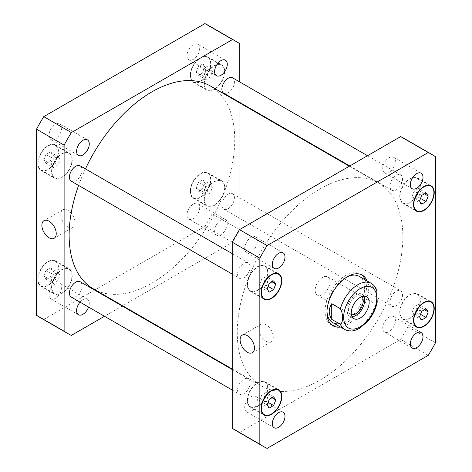 <?xml version="1.0" encoding="UTF-8"?>
<svg xmlns="http://www.w3.org/2000/svg" width="472" height="472" viewBox="0 0 472 472"><rect width="100%" height="100%" fill="white"/><g stroke="black" fill="none" stroke-linecap="round" stroke-linejoin="round"><path stroke-width="0.35" stroke-dasharray="2.36 1.77" d="M67.879 226.908A10.154 5.865 -120 0 0 72.959 227.41A10.154 5.865 -120 0 0 72.959 215.686A10.154 5.865 -120 0 0 62.805 209.822A10.154 5.865 -120 0 0 61.248 217.958A10.154 5.865 -120 0 0 67.879 226.908M266.114 341.35A10.154 5.865 -120 0 0 271.188 341.858A10.154 5.865 -120 0 0 271.188 330.134A10.154 5.865 -120 0 0 261.034 324.27A10.154 5.865 -120 0 0 259.476 332.406A10.154 5.865 -120 0 0 266.114 341.35M315.143 290.268A10.502 6.059 120 0 0 317.32 295.071A10.502 6.059 120 0 0 327.822 289.012A10.502 6.059 120 0 0 327.822 276.887A10.502 6.059 120 0 0 319.727 279.701A10.502 6.059 120 0 0 315.143 290.268M363.942 296.174A12.644 7.298 120 0 0 362.136 294.227A12.644 7.298 120 0 0 352.395 297.614A12.644 7.298 120 0 0 346.879 310.334A12.644 7.298 120 0 0 349.498 316.122A12.644 7.298 120 0 0 352.082 316.712M361.794 296.64A10.502 6.059 120 0 0 361.068 296.086A10.502 6.059 120 0 0 352.973 298.894A10.502 6.059 120 0 0 348.395 309.461A10.502 6.059 120 0 0 350.566 314.269A10.502 6.059 120 0 0 351.41 314.618M376.739 290.416L375.511 288.463L366.856 283.465L366.856 299.071L375.511 304.068L377.205 302.098M366.856 283.465L366.856 299.071M365.186 279.855A29.276 16.903 -60 0 1 366.478 287.43A29.276 16.903 -60 0 1 338.572 325.951M332.111 325.226A29.276 16.903 -60 0 1 331.143 324.736A29.276 16.903 -60 0 1 331.143 290.929A29.276 16.903 -60 0 1 360.419 274.025A29.276 16.903 -60 0 1 361.328 274.621M367.068 280.94A29.276 16.903 -60 0 1 368.361 288.516A29.276 16.903 -60 0 1 340.454 327.037M359.086 276.332A26.615 15.364 -60 0 1 364.596 288.516A26.615 15.364 -60 0 1 352.979 315.302A26.615 15.364 -60 0 1 332.471 322.429M326.984 311.296A26.615 15.364 -60 0 1 346.696 277.147M232.596 77.833A8.874 5.121 -60 0 1 232.596 88.075A8.874 5.121 -60 0 1 223.722 93.196M390.008 186.198A8.874 5.121 120 0 0 391.843 190.263A8.874 5.121 120 0 0 400.716 185.142A8.874 5.121 120 0 0 400.716 174.894A8.874 5.121 120 0 0 393.878 177.271A8.874 5.121 120 0 0 390.008 186.198M221.887 205.037A8.874 5.121 -60 0 1 225.758 196.104A8.874 5.121 -60 0 1 232.596 193.732A8.874 5.121 -60 0 1 232.596 203.975A8.874 5.121 -60 0 1 223.722 209.096A8.874 5.121 -60 0 1 221.887 205.037M390.008 302.098A8.874 5.121 120 0 0 391.843 306.157A8.874 5.121 120 0 0 400.716 301.036A8.874 5.121 120 0 0 400.716 290.793A8.874 5.121 120 0 0 393.878 293.171A8.874 5.121 120 0 0 390.008 302.098M80.157 281.737A8.874 5.121 -60 0 1 80.157 291.985A8.874 5.121 -60 0 1 71.284 297.106M237.569 390.108A8.874 5.121 120 0 0 239.404 394.167A8.874 5.121 120 0 0 248.278 389.046A8.874 5.121 120 0 0 248.278 378.804A8.874 5.121 120 0 0 241.44 381.181A8.874 5.121 120 0 0 237.569 390.108M80.157 165.843A8.874 5.121 -60 0 1 80.157 176.085A8.874 5.121 -60 0 1 71.284 181.207M237.569 274.208A8.874 5.121 120 0 0 239.404 278.268A8.874 5.121 120 0 0 248.278 273.146A8.874 5.121 120 0 0 248.278 262.904A8.874 5.121 120 0 0 241.44 265.282A8.874 5.121 120 0 0 237.569 274.208M257.393 241.033A8.968 5.174 120 0 0 255.541 236.926A8.968 5.174 120 0 0 248.632 239.328A8.968 5.174 120 0 0 244.714 248.349A8.968 5.174 120 0 0 246.573 252.455A8.968 5.174 120 0 0 253.482 250.054A8.968 5.174 120 0 0 257.393 241.033M395.406 161.353A8.968 5.174 120 0 0 393.548 157.247A8.968 5.174 120 0 0 386.639 159.648A8.968 5.174 120 0 0 382.727 168.675A8.968 5.174 120 0 0 384.58 172.776A8.968 5.174 120 0 0 391.489 170.374A8.968 5.174 120 0 0 395.406 161.353M395.406 320.712A8.968 5.174 120 0 0 393.548 316.606A8.968 5.174 120 0 0 386.639 319.007A8.968 5.174 120 0 0 382.727 328.034A8.968 5.174 120 0 0 384.58 332.135A8.968 5.174 120 0 0 391.489 329.733A8.968 5.174 120 0 0 395.406 320.712M257.393 400.392A8.968 5.174 120 0 0 255.541 396.285A8.968 5.174 120 0 0 248.632 398.687A8.968 5.174 120 0 0 244.714 407.708A8.968 5.174 120 0 0 246.573 411.814A8.968 5.174 120 0 0 253.482 409.413A8.968 5.174 120 0 0 257.393 400.392M412.009 312.576L414.18 306.977L418.522 304.464L420.699 307.555L418.522 313.154L414.18 315.668L412.009 312.576L419.531 316.918M421.708 311.319L414.18 306.977M426.051 308.812L418.522 304.464M424.464 309.732L420.699 307.555M420.54 314.322L418.522 313.154M421.708 320.01L414.18 315.668M259.57 400.586L261.742 394.981L266.09 392.474L268.261 395.565L266.09 401.165L261.742 403.678L259.57 400.586L267.099 404.929M269.27 399.33L261.742 394.981M273.618 396.822L266.09 392.474M272.025 397.737L268.261 395.565M268.108 402.333L266.09 401.165M269.27 408.02L261.742 403.678M259.57 284.687L261.742 279.088L266.09 276.574L268.261 279.666L266.09 285.271L261.742 287.778L259.57 284.687L267.099 289.029M269.27 283.43L261.742 279.088M273.618 280.923L266.09 276.574M272.025 281.843L268.261 279.666M268.108 286.433L266.09 285.271M269.27 292.121L261.742 287.778M412.009 196.677L414.18 191.077L418.522 188.57L420.699 191.661L418.522 197.261L414.18 199.768L412.009 196.677L419.531 201.025M421.708 195.42L414.18 191.077M426.051 192.912L418.522 188.57M424.464 193.833L420.699 191.661M420.54 198.423L418.522 197.261M421.708 204.116L414.18 199.768M400.044 312.24A14.195 8.195 -60 0 1 406.239 297.956A14.195 8.195 -60 0 1 417.177 294.15A14.195 8.195 -60 0 1 417.177 310.541A14.195 8.195 -60 0 1 402.982 318.736A14.195 8.195 -60 0 1 400.044 312.24M399.731 312.423A14.638 8.449 -60 0 1 406.121 297.69A14.638 8.449 -60 0 1 417.396 293.767A14.638 8.449 -60 0 1 417.396 310.67A14.638 8.449 -60 0 1 402.758 319.119A14.638 8.449 -60 0 1 399.731 312.423M247.605 400.25A14.195 8.195 -60 0 1 253.8 385.96A14.195 8.195 -60 0 1 264.739 382.161A14.195 8.195 -60 0 1 264.739 398.551A14.195 8.195 -60 0 1 250.543 406.746A14.195 8.195 -60 0 1 247.605 400.25M247.293 400.427A14.638 8.449 -60 0 1 253.682 385.695A14.638 8.449 -60 0 1 264.963 381.777A14.638 8.449 -60 0 1 264.963 398.681A14.638 8.449 -60 0 1 250.325 407.129A14.638 8.449 -60 0 1 247.293 400.427M247.605 284.35A14.195 8.195 -60 0 1 253.8 270.067A14.195 8.195 -60 0 1 264.739 266.261A14.195 8.195 -60 0 1 264.739 282.651A14.195 8.195 -60 0 1 250.543 290.846A14.195 8.195 -60 0 1 247.605 284.35M247.293 284.533A14.638 8.449 -60 0 1 253.682 269.801A14.638 8.449 -60 0 1 264.963 265.878A14.638 8.449 -60 0 1 264.963 282.781A14.638 8.449 -60 0 1 250.325 291.23A14.638 8.449 -60 0 1 247.293 284.533M400.044 196.34A14.195 8.195 -60 0 1 406.239 182.056A14.195 8.195 -60 0 1 417.177 178.251A14.195 8.195 -60 0 1 417.177 194.641A14.195 8.195 -60 0 1 402.982 202.836A14.195 8.195 -60 0 1 400.044 196.34M399.731 196.523A14.638 8.449 -60 0 1 406.121 181.791A14.638 8.449 -60 0 1 417.396 177.867A14.638 8.449 -60 0 1 417.396 194.771A14.638 8.449 -60 0 1 402.758 203.225A14.638 8.449 -60 0 1 399.731 196.523M404.339 138.556A168.557 97.32 -60 0 1 407.885 140.78L407.885 326.872A168.557 97.32 -60 0 1 400.639 339.421L239.481 432.464A168.557 97.32 -60 0 1 235.782 430.511M402.864 236.726A117.103 67.608 -60 0 1 351.746 354.572A117.103 67.608 -60 0 1 261.506 385.948A117.103 67.608 -60 0 1 261.506 250.726A117.103 67.608 -60 0 1 378.609 183.118A117.103 67.608 -60 0 1 402.864 236.726M407.885 140.78L435.485 156.716M239.481 432.464L267.081 448.4M400.639 339.421L428.24 355.357M407.885 326.872L435.485 342.808M48.994 135.352A8.968 5.174 120 0 0 50.852 139.458A8.968 5.174 120 0 0 59.814 134.278A8.968 5.174 120 0 0 59.814 123.93A8.968 5.174 120 0 0 52.905 126.331A8.968 5.174 120 0 0 48.994 135.352M80.034 302.157A8.968 5.174 -60 0 1 87.42 299.224A8.968 5.174 -60 0 1 89.273 303.325A8.968 5.174 -60 0 1 88.571 307.083M48.994 294.711A8.968 5.174 120 0 0 50.852 298.817A8.968 5.174 120 0 0 59.814 293.637A8.968 5.174 120 0 0 59.814 283.288A8.968 5.174 120 0 0 52.905 285.69A8.968 5.174 120 0 0 48.994 294.711M227.286 223.651A8.968 5.174 -60 0 1 223.368 232.672A8.968 5.174 -60 0 1 216.459 235.074A8.968 5.174 -60 0 1 214.607 230.967A8.968 5.174 -60 0 1 218.518 221.946A8.968 5.174 -60 0 1 225.427 219.545A8.968 5.174 -60 0 1 227.286 223.651M187 215.031A8.968 5.174 120 0 0 188.859 219.138A8.968 5.174 120 0 0 197.827 213.963A8.968 5.174 120 0 0 197.827 203.609A8.968 5.174 120 0 0 190.918 206.01A8.968 5.174 120 0 0 187 215.031M187 55.672A8.968 5.174 120 0 0 188.859 59.779A8.968 5.174 120 0 0 197.827 54.604A8.968 5.174 120 0 0 197.827 44.25A8.968 5.174 120 0 0 190.918 46.651A8.968 5.174 120 0 0 187 55.672M203.739 192.334L205.91 186.729L210.258 184.222L212.429 187.313L210.258 192.912L205.91 195.426L203.739 192.334L196.21 187.986L198.382 191.077L202.73 188.57L204.901 182.971L202.73 179.879L198.382 182.387L196.21 187.986M198.382 182.387L205.91 186.729M202.73 179.879L210.258 184.222M204.901 182.971L212.429 187.313M202.73 188.57L210.258 192.912M198.382 191.077L205.91 195.426M51.3 280.338L53.478 274.739L57.82 272.232L59.991 275.323L57.82 280.923L53.478 283.43L51.3 280.338L43.772 275.996L45.949 279.088L50.292 276.58L52.469 270.975L50.292 267.884L45.949 270.397L43.772 275.996M45.949 270.397L53.478 274.739M50.292 267.884L57.82 272.232M52.469 270.975L59.991 275.323M50.292 276.58L57.82 280.923M45.949 279.088L53.478 283.43M51.3 164.445L53.478 158.846L57.82 156.332L59.991 159.424L57.82 165.023L53.478 167.536L51.3 164.445L43.772 160.096L45.949 163.188L50.292 160.681L52.469 155.082L50.292 151.99L45.949 154.497L43.772 160.096M45.949 154.497L53.478 158.846M50.292 151.99L57.82 156.332M52.469 155.082L59.991 159.424M50.292 160.681L57.82 165.023M45.949 163.188L53.478 167.536M203.739 76.434L205.91 70.835L210.258 68.322L212.429 71.414L210.258 77.019L205.91 79.526L203.739 76.434L196.21 72.086L198.382 75.178L202.73 72.67L204.901 67.071L202.73 63.98L198.382 66.487L196.21 72.086M198.382 66.487L205.91 70.835M202.73 63.98L210.258 68.322M204.901 67.071L212.429 71.414M202.73 72.67L210.258 77.019M198.382 75.178L205.91 79.526M204.323 199.237A14.195 8.195 -60 0 1 210.518 184.953A14.195 8.195 -60 0 1 221.457 181.154A14.195 8.195 -60 0 1 221.457 197.544A14.195 8.195 -60 0 1 207.261 205.739A14.195 8.195 -60 0 1 204.323 199.237M190.523 191.272A14.195 8.195 -60 0 1 196.718 176.988A14.195 8.195 -60 0 1 207.656 173.183A14.195 8.195 -60 0 1 207.656 189.573A14.195 8.195 -60 0 1 193.461 197.768A14.195 8.195 -60 0 1 190.523 191.272M204.004 199.42A14.638 8.449 -60 0 1 210.394 184.688A14.638 8.449 -60 0 1 221.675 180.77A14.638 8.449 -60 0 1 221.675 197.674A14.638 8.449 -60 0 1 207.037 206.122A14.638 8.449 -60 0 1 204.004 199.42M190.204 191.455A14.638 8.449 120 0 0 193.237 198.151A14.638 8.449 120 0 0 207.875 189.703A14.638 8.449 120 0 0 207.875 172.799A14.638 8.449 120 0 0 196.594 176.723A14.638 8.449 120 0 0 190.204 191.455M51.885 287.247A14.195 8.195 -60 0 1 58.08 272.963A14.195 8.195 -60 0 1 69.018 269.164A14.195 8.195 -60 0 1 69.018 285.554A14.195 8.195 -60 0 1 54.823 293.749A14.195 8.195 -60 0 1 51.885 287.247M38.084 279.282A14.195 8.195 -60 0 1 44.279 264.998A14.195 8.195 -60 0 1 55.218 261.193A14.195 8.195 -60 0 1 55.218 277.583A14.195 8.195 -60 0 1 41.023 285.778A14.195 8.195 -60 0 1 38.084 279.282M51.572 287.43A14.638 8.449 -60 0 1 57.962 272.698A14.638 8.449 -60 0 1 69.242 268.774A14.638 8.449 -60 0 1 69.242 285.678A14.638 8.449 -60 0 1 54.604 294.133A14.638 8.449 -60 0 1 51.572 287.43M37.772 279.459A14.638 8.449 120 0 0 40.799 286.162A14.638 8.449 120 0 0 55.436 277.713A14.638 8.449 120 0 0 55.436 260.81A14.638 8.449 120 0 0 44.161 264.733A14.638 8.449 120 0 0 37.772 279.459M51.885 171.354A14.195 8.195 -60 0 1 58.08 157.064A14.195 8.195 -60 0 1 69.018 153.264A14.195 8.195 -60 0 1 69.018 169.654A14.195 8.195 -60 0 1 54.823 177.85A14.195 8.195 -60 0 1 51.885 171.354M38.084 163.383A14.195 8.195 -60 0 1 44.279 149.099A14.195 8.195 -60 0 1 55.218 145.293A14.195 8.195 -60 0 1 55.218 161.684A14.195 8.195 -60 0 1 41.023 169.879A14.195 8.195 -60 0 1 38.084 163.383M51.572 171.531A14.638 8.449 -60 0 1 57.962 156.798A14.638 8.449 -60 0 1 69.242 152.881A14.638 8.449 -60 0 1 69.242 169.784A14.638 8.449 -60 0 1 54.604 178.233A14.638 8.449 -60 0 1 51.572 171.531M37.772 163.566A14.638 8.449 120 0 0 40.799 170.262A14.638 8.449 120 0 0 55.436 161.813A14.638 8.449 120 0 0 55.436 144.91A14.638 8.449 120 0 0 44.161 148.833A14.638 8.449 120 0 0 37.772 163.566M204.323 83.343A14.195 8.195 -60 0 1 210.518 69.059A14.195 8.195 -60 0 1 221.457 65.254A14.195 8.195 -60 0 1 221.457 81.644A14.195 8.195 -60 0 1 207.261 89.839A14.195 8.195 -60 0 1 204.323 83.343M190.523 75.373A14.195 8.195 -60 0 1 196.718 61.089A14.195 8.195 -60 0 1 207.656 57.289A14.195 8.195 -60 0 1 207.656 73.679A14.195 8.195 -60 0 1 193.461 81.874A14.195 8.195 -60 0 1 190.523 75.373M204.004 83.526A14.638 8.449 -60 0 1 210.394 68.794A14.638 8.449 -60 0 1 221.675 64.87A14.638 8.449 -60 0 1 221.675 81.774A14.638 8.449 -60 0 1 207.037 90.223A14.638 8.449 -60 0 1 204.004 83.526M190.204 75.555A14.638 8.449 120 0 0 193.237 82.258A14.638 8.449 120 0 0 207.875 73.803A14.638 8.449 120 0 0 207.875 56.905A14.638 8.449 120 0 0 196.594 60.823A14.638 8.449 120 0 0 190.204 75.555M40.061 317.508A168.557 97.32 120 0 0 43.76 319.467L204.919 226.418A168.557 97.32 120 0 0 212.164 213.875L212.164 27.783A168.557 97.32 120 0 0 208.618 25.559M239.764 81.969L239.764 102.459M239.764 102.955L239.764 229.811A168.557 97.32 -60 0 1 232.519 242.354L122.661 305.785M122.23 306.033L104.489 316.275M93.391 288.882A117.103 67.608 120 0 0 183.626 257.511A117.103 67.608 120 0 0 234.743 139.659A117.103 67.608 120 0 0 210.494 86.051M85.438 168.887A117.103 67.608 120 0 0 78.6 185.425M239.764 43.719L212.164 27.783M71.361 335.403L43.76 319.467M232.519 242.354L204.919 226.418M239.764 229.811L212.164 213.875M344.643 329.456A26.615 15.364 120 0 0 375.511 304.068M375.511 288.463A26.615 15.364 120 0 0 371.257 283.359M62.805 209.822L43.984 220.689M72.959 227.41L54.138 238.272M261.034 324.27L242.213 335.138M271.188 341.858L252.367 352.72M349.498 316.122L353.888 318.659M362.136 294.227L366.532 296.764M317.32 295.071L350.566 314.269M327.822 276.887L361.068 296.086M362.301 275.111L360.419 274.025M333.026 325.822L331.143 324.736M349.77 165.967L391.843 190.263M367.511 155.725L400.716 174.894M223.722 209.096L391.843 306.157M232.596 193.732L400.716 290.793M232.236 390.031L239.404 394.167M232.236 369.541L248.278 378.804M232.236 274.132L239.404 278.268M232.236 253.641L248.278 262.904M283.141 252.862L255.541 236.926M274.173 268.391L246.573 252.455M421.148 173.183L393.548 157.247M412.186 188.712L384.58 172.776M421.148 332.542L393.548 316.606M412.186 348.07L384.58 332.135M283.141 412.221L255.541 396.285M274.173 427.75L246.573 411.814M402.982 318.736L414.994 325.674M417.177 294.15L429.19 301.089M402.758 319.119L416.564 327.09M417.396 293.767L431.202 301.738M250.543 406.746L262.556 413.678M264.739 382.161L276.751 389.093M250.325 407.129L264.125 415.094M264.963 381.777L278.763 389.742M250.543 290.846L262.556 297.785M264.739 266.261L276.751 273.2M250.325 291.23L264.125 299.201M264.963 265.878L278.763 273.848M402.982 202.836L414.994 209.774M417.177 178.251L429.19 185.189M402.758 203.225L416.564 211.19M417.396 177.867L431.202 185.838M87.42 139.865L59.814 123.93M78.452 155.394L50.852 139.458M87.42 299.224L59.814 283.288M78.452 314.753L50.852 298.817M225.427 219.545L197.827 203.609M216.459 235.074L188.859 219.138M225.427 60.186L197.827 44.25M216.459 75.715L188.859 59.779M193.461 197.768L207.261 205.739M207.656 173.183L221.457 181.154M193.237 198.151L207.037 206.122M207.875 172.799L221.675 180.77M41.023 285.778L54.823 293.749M55.218 261.193L69.018 269.164M40.799 286.162L54.604 294.133M55.436 260.81L69.242 268.774M41.023 169.879L54.823 177.85M55.218 145.293L69.018 153.264M40.799 170.262L54.604 178.233M55.436 144.91L69.242 152.881M193.461 81.874L207.261 89.839M207.656 57.289L221.457 65.254M193.237 82.258L207.037 90.223M207.875 56.905L221.675 64.87M232.236 369.045L261.506 385.948M349.339 166.215L378.609 183.118"/><path stroke-width="0.71" d="M49.059 237.77A10.154 5.865 60 0 1 42.427 228.826A10.154 5.865 60 0 1 43.984 220.689A10.154 5.865 60 0 1 54.138 226.548A10.154 5.865 60 0 1 54.138 238.272A10.154 5.865 60 0 1 49.059 237.77M247.293 352.218A10.154 5.865 60 0 1 240.661 343.274A10.154 5.865 60 0 1 242.213 335.138A10.154 5.865 60 0 1 252.367 340.996A10.154 5.865 60 0 1 252.367 352.72A10.154 5.865 60 0 1 247.293 352.218M352.082 316.712A12.644 7.298 120 0 0 362.136 308.824A12.644 7.298 120 0 0 363.942 296.174M351.41 314.618A10.502 6.059 120 0 0 359.162 310.895A10.502 6.059 120 0 0 363.239 300.888A10.502 6.059 120 0 0 361.794 296.64M351.268 312.871A12.644 7.298 -60 0 1 356.785 300.151A12.644 7.298 -60 0 1 366.532 296.764A12.644 7.298 -60 0 1 366.532 311.361A12.644 7.298 -60 0 1 353.888 318.659A12.644 7.298 -60 0 1 351.268 312.871M331.727 303.75L340.383 308.747C343.356 313.904 343.356 322.624 340.383 324.347L331.727 319.349L331.727 303.75C328.4 308.948 328.4 314.151 331.727 319.349M377.205 302.098L376.739 290.416C375.7 287.289 373.877 284.935 371.257 283.359A26.615 15.364 120 0 0 340.383 308.747M338.572 325.951A29.276 16.903 -60 0 1 332.111 325.226M361.328 274.621A29.276 16.903 -60 0 1 365.186 279.855M340.454 327.037A29.276 16.903 -60 0 1 333.026 325.822A29.276 16.903 -60 0 1 333.026 292.015A29.276 16.903 -60 0 1 362.301 275.111A29.276 16.903 -60 0 1 367.068 280.94M340.383 324.347A26.615 15.364 120 0 0 344.643 329.456L332.471 322.429A26.615 15.364 -60 0 1 326.984 311.296M346.696 277.147A26.615 15.364 -60 0 1 359.086 276.332L371.257 283.359M349.77 165.967L223.722 93.196A8.874 5.121 -60 0 1 221.887 89.137A8.874 5.121 -60 0 1 225.758 80.21A8.874 5.121 -60 0 1 232.596 77.833L367.511 155.725M232.236 390.031L71.284 297.106A8.874 5.121 -60 0 1 69.449 293.041A8.874 5.121 -60 0 1 73.319 284.114A8.874 5.121 -60 0 1 80.157 281.737L232.236 369.541M232.236 274.132L71.284 181.207A8.874 5.121 -60 0 1 69.449 177.147A8.874 5.121 -60 0 1 73.319 168.215A8.874 5.121 -60 0 1 80.157 165.843L232.236 253.641M272.32 264.285A8.968 5.174 -60 0 1 276.232 255.263A8.968 5.174 -60 0 1 283.141 252.862A8.968 5.174 -60 0 1 283.141 263.217A8.968 5.174 -60 0 1 274.173 268.391A8.968 5.174 -60 0 1 272.32 264.285M410.327 184.611A8.968 5.174 -60 0 1 414.239 175.584A8.968 5.174 -60 0 1 421.148 173.183A8.968 5.174 -60 0 1 421.148 183.537A8.968 5.174 -60 0 1 412.186 188.712A8.968 5.174 -60 0 1 410.327 184.611M410.327 343.97A8.968 5.174 -60 0 1 414.239 334.943A8.968 5.174 -60 0 1 421.148 332.542A8.968 5.174 -60 0 1 421.148 342.896A8.968 5.174 -60 0 1 412.186 348.07A8.968 5.174 -60 0 1 410.327 343.97M272.32 423.644A8.968 5.174 -60 0 1 276.232 414.623A8.968 5.174 -60 0 1 283.141 412.221A8.968 5.174 -60 0 1 283.141 422.576A8.968 5.174 -60 0 1 274.173 427.75A8.968 5.174 -60 0 1 272.32 423.644M428.228 311.903L426.051 317.503L421.708 320.01L419.531 316.918L421.708 311.319L426.051 308.812L428.228 311.903L424.464 309.732M426.051 317.503L420.54 314.322M275.79 399.914L273.618 405.513L269.27 408.02L267.099 404.929L269.27 399.33L273.618 396.822L275.79 399.914L272.025 397.737M273.618 405.513L268.108 402.333M275.79 284.014L273.618 289.613L269.27 292.121L267.099 289.029L269.27 283.43L273.618 280.923L275.79 284.014L272.025 281.843M273.618 289.613L268.108 286.433M428.228 196.004L426.051 201.603L421.708 204.116L419.531 201.025L421.708 195.42L426.051 192.912L428.228 196.004L424.464 193.833M426.051 201.603L420.54 198.423M413.844 320.205A14.195 8.195 120 0 0 416.782 326.707A14.195 8.195 120 0 0 430.977 318.512A14.195 8.195 120 0 0 430.977 302.121A14.195 8.195 120 0 0 420.039 305.921A14.195 8.195 120 0 0 413.844 320.205M413.531 320.388A14.638 8.449 -60 0 1 419.921 305.655A14.638 8.449 -60 0 1 431.202 301.738A14.638 8.449 -60 0 1 431.202 318.635A14.638 8.449 -60 0 1 416.564 327.09A14.638 8.449 -60 0 1 413.531 320.388M261.405 408.215A14.195 8.195 120 0 0 264.344 414.711A14.195 8.195 120 0 0 278.539 406.516A14.195 8.195 120 0 0 278.539 390.126A14.195 8.195 120 0 0 267.6 393.931A14.195 8.195 120 0 0 261.405 408.215M261.093 408.398A14.638 8.449 -60 0 1 267.482 393.666A14.638 8.449 -60 0 1 278.763 389.742A14.638 8.449 -60 0 1 278.763 406.646A14.638 8.449 -60 0 1 264.125 415.094A14.638 8.449 -60 0 1 261.093 408.398M261.405 292.315A14.195 8.195 120 0 0 264.344 298.817A14.195 8.195 120 0 0 278.539 290.622A14.195 8.195 120 0 0 278.539 274.232A14.195 8.195 120 0 0 267.6 278.032A14.195 8.195 120 0 0 261.405 292.315M261.093 292.498A14.638 8.449 -60 0 1 267.482 277.766A14.638 8.449 -60 0 1 278.763 273.848A14.638 8.449 -60 0 1 278.763 290.746A14.638 8.449 -60 0 1 264.125 299.201A14.638 8.449 -60 0 1 261.093 292.498M413.844 204.311A14.195 8.195 120 0 0 416.782 210.807A14.195 8.195 120 0 0 430.977 202.612A14.195 8.195 120 0 0 430.977 186.222A14.195 8.195 120 0 0 420.039 190.021A14.195 8.195 120 0 0 413.844 204.311M413.531 204.488A14.638 8.449 -60 0 1 419.921 189.762A14.638 8.449 -60 0 1 431.202 185.838A14.638 8.449 -60 0 1 431.202 202.742A14.638 8.449 -60 0 1 416.564 211.19A14.638 8.449 -60 0 1 413.531 204.488M435.485 156.716A168.557 97.32 120 0 0 431.939 154.492A168.557 97.32 120 0 0 428.24 152.533L267.081 245.582A168.557 97.32 120 0 0 259.836 258.125L259.836 444.217A168.557 97.32 120 0 0 263.382 446.441A168.557 97.32 120 0 0 267.081 448.4L428.24 355.357A168.557 97.32 120 0 0 435.485 342.808L435.485 156.716M263.382 446.441L235.782 430.511A168.557 97.32 -60 0 1 232.236 428.281L232.236 242.189A168.557 97.32 -60 0 1 239.481 229.646L400.639 136.597A168.557 97.32 -60 0 1 404.339 138.556L431.939 154.492M400.639 136.597L428.24 152.533M239.481 229.646L267.081 245.582M232.236 242.189L259.836 258.125M232.236 428.281L259.836 444.217M89.273 143.966A8.968 5.174 -60 0 1 85.361 152.993A8.968 5.174 -60 0 1 78.452 155.394A8.968 5.174 -60 0 1 76.594 151.288A8.968 5.174 -60 0 1 80.511 142.267A8.968 5.174 -60 0 1 87.42 139.865A8.968 5.174 -60 0 1 89.273 143.966M88.571 307.083A8.968 5.174 -60 0 1 78.452 314.753A8.968 5.174 -60 0 1 76.594 310.647A8.968 5.174 -60 0 1 80.034 302.157M227.286 64.292A8.968 5.174 -60 0 1 223.368 73.313A8.968 5.174 -60 0 1 216.459 75.715A8.968 5.174 -60 0 1 214.607 71.608A8.968 5.174 -60 0 1 218.518 62.587A8.968 5.174 -60 0 1 225.427 60.186A8.968 5.174 -60 0 1 227.286 64.292M236.218 41.489L208.618 25.559A168.557 97.32 120 0 0 204.919 23.6L43.76 116.643A168.557 97.32 120 0 0 36.515 129.192L36.515 315.284A168.557 97.32 120 0 0 40.061 317.508L67.661 333.444A168.557 97.32 -60 0 1 64.115 331.22L64.115 145.128A168.557 97.32 -60 0 1 71.361 132.579L232.519 39.536A168.557 97.32 -60 0 1 236.218 41.489A168.557 97.32 -60 0 1 239.764 43.719L239.764 81.969M239.764 102.459L239.764 102.955M104.489 316.275L71.361 335.403A168.557 97.32 -60 0 1 67.661 333.444M122.661 305.785L122.23 306.033M349.339 166.215L210.494 86.051A117.103 67.608 120 0 0 85.438 168.887M78.6 185.425A117.103 67.608 120 0 0 93.391 288.882L232.236 369.045M232.519 39.536L204.919 23.6M71.361 132.579L43.76 116.643M64.115 145.128L36.515 129.192M64.115 331.22L36.515 315.284M344.749 309.768A23.423 13.523 120 0 0 357.186 328.258A23.423 13.523 120 0 0 376.768 298.151A23.423 13.523 120 0 0 363.233 287.165A23.423 13.523 120 0 0 344.749 309.768M344.643 329.456C351.321 332.459 354.926 330.547 359.457 328.347L367.8 321.29C372.738 315.443 375.889 308.965 377.246 301.862M414.994 325.674L416.782 326.707M429.19 301.089L430.977 302.121M262.556 413.678L264.344 414.711M276.751 389.093L278.539 390.126M262.556 297.785L264.344 298.817M276.751 273.2L278.539 274.232M414.994 209.774L416.782 210.807M429.19 185.189L430.977 186.222"/></g></svg>
